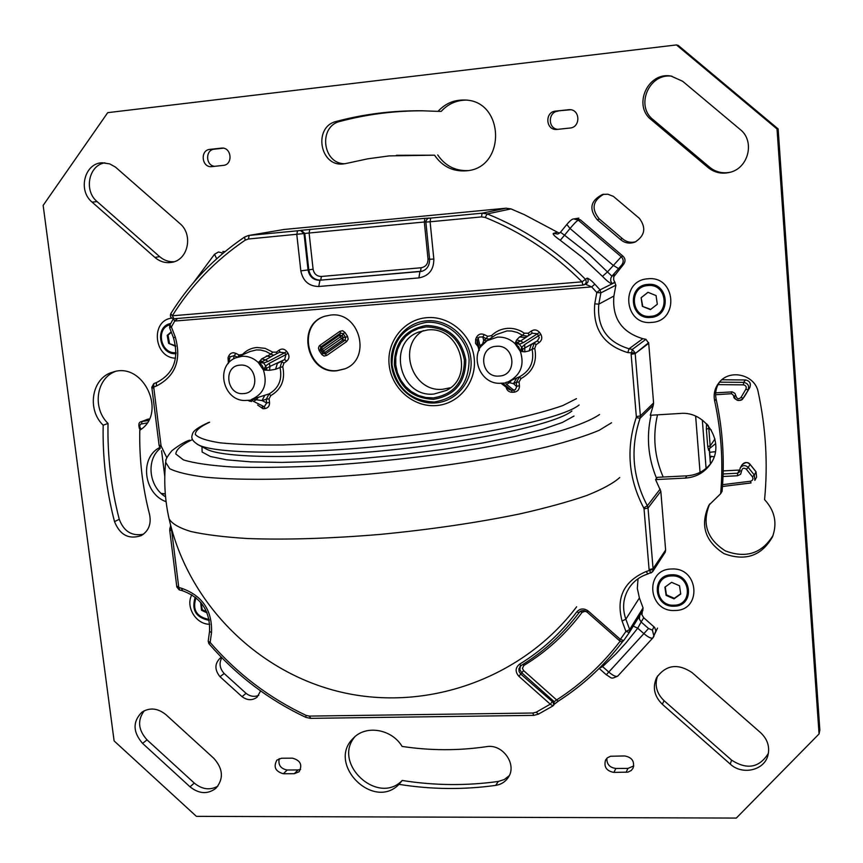 <?xml version="1.0" encoding="UTF-8"?>
<svg xmlns="http://www.w3.org/2000/svg" width="863" height="863" viewBox="0 0 863 863"><rect width="100%" height="100%" fill="white"/><g stroke="black" fill="none" stroke-linecap="round" stroke-linejoin="round"><path stroke-width="1.29" d="M778.135 128.9L819.85 730.098L819.052 733.949L736.322 818.07L196.397 816.355L114.11 740.918L43.15 205.394L107.724 112.654L676.452 44.93L678.21 45.405L778.135 128.9L777.024 128.975L676.452 44.93M819.052 733.949L777.024 128.975M144.261 710.756C137.239 720.292 138.166 730.001 147.055 739.871L194.283 783.065L190.033 786.819L142.568 743.377C132.826 732.04 132.589 721.651 141.856 712.234C149.741 707.272 157.778 708.091 165.966 714.693L213.851 758.35C223.139 768.804 223.83 778.782 215.944 788.264C207.746 794.478 199.105 794.003 190.033 786.819M217.843 786.193C209.936 790.508 202.082 789.462 194.283 783.065M682.611 81.251L740.109 129.418C755.308 141.079 748.523 168.414 729.613 172.406C721.608 174.24 714.445 172.643 708.145 167.616L651.252 119.709C632.601 105.588 647.843 71.543 671.058 76.073L682.611 81.251M730.314 172.212C722.601 173.765 715.729 172.115 709.699 167.282L653.162 119.687C634.995 105.922 649.17 72.697 671.953 76.224M657.552 675.999C654.445 685.222 656.614 693.453 664.057 700.67L731.587 760.12L730.26 764.1L662.309 704.262C654.262 696.29 652.352 687.423 656.581 677.671C665.934 664.834 677.757 663.129 692.029 672.557L760.648 732.719C767.509 739.224 769.947 746.754 767.951 755.319C764.338 770.454 742.299 775.481 730.26 764.1M768.404 753.313C759.375 767.79 747.099 770.066 731.587 760.12M174.002 261.769C168.684 261.996 163.884 260.281 159.612 256.624L97.131 201.618C83.635 190.755 88.63 165.232 104.865 162.827M154.941 257.454L92.104 202.125C77.551 190.464 84.617 162.891 102.352 162.783L109.709 163.884L115.469 167.098L179.763 223.431C193.539 234.52 188.166 260.097 171.737 262.341C165.577 263.355 159.979 261.726 154.941 257.454L159.612 256.624M279.213 758.663C278.015 764.985 280.669 768.76 287.174 770.001L298.026 769.947L294.294 773.701L283.388 773.755C275.394 771.5 273.237 766.937 276.904 760.087L281.554 758.243L292.481 758.167C300.421 760.346 302.633 764.866 299.116 771.738L294.294 773.701M300.583 769.462L298.026 769.947M624.618 755.956C631.921 757.272 634.747 761.317 633.118 768.07L631.263 770.476L627.951 772.137L613.873 772.407C606.452 770.983 603.679 766.862 605.556 760.044L607.401 757.79L610.605 756.247L624.618 755.956M633.766 765.945L627.973 768.394L615.88 768.458C609.688 767.617 606.678 764.219 606.872 758.264M214.736 166.322C205.556 165.75 205.146 149.763 214.315 149.18L223.334 148.188M209.882 149.385L221.748 148.091C231.683 147.217 233.215 164.779 223.28 165.394L211.629 166.645C201.672 167.756 199.871 150.076 209.882 149.385L214.315 149.18M570.702 109.741L555.621 111.1L569.494 109.633C580.314 109.364 580.767 127.368 569.979 128.037L556.592 129.461C545.61 130.291 544.607 111.866 555.621 111.1M557.94 129.342C547.703 128.792 547.843 111.802 558.113 111.133M260.604 690.939L257.001 697.25C252.244 700.659 247.25 700.465 242.028 696.657L220.011 676.721C214.52 669.882 214.563 663.69 220.151 658.124L221.413 657.315M258.771 695.33C254.412 697.153 250.173 696.495 246.063 693.345L224.164 673.518C219.687 668.447 218.9 663.183 221.802 657.714M620.249 239.342L597.153 219.666C588.642 208.975 590.486 200.54 602.687 194.391L607.832 194.207L613.41 196.397L639.418 218.393C646.398 227.897 644.909 235.793 634.974 242.104C629.526 244.035 624.618 243.118 620.249 239.342L622.331 238.566L599.375 219.019C591.101 209.019 592.579 200.745 603.798 194.186M635.955 241.662C630.842 243.086 626.311 242.05 622.331 238.566M225.027 251.597L222.827 251.467M559.418 233.258L524.424 214.693L510.972 208.9L506.052 208.199L283.927 229.493L248.49 235.502L244.52 237.088L245.211 240.151C215.459 260.324 191.165 285.534 172.32 315.782L170.788 313.668C169.795 316.613 170.852 318.307 173.948 318.76L172.32 315.782L582.05 281.834L587.153 278.123C588.771 280.389 588.437 282.287 586.171 283.841L582.978 285.081L582.05 281.834C553.69 253.506 521.392 232.039 485.179 217.433L481.554 216.904L430.108 221.78L430.691 218.091L424.909 218.328L301.198 230.324L304.768 233.431L304.024 233.571L300.443 230.453L301.198 230.324M648.706 343.312L653.593 402.967L640.368 415.89L635.19 353.593L648.706 343.312L645.956 339.31L642.827 338.695C621.673 332.298 612.018 318.08 613.895 296.031L615.88 285.211L613.647 279.644L613.744 276.796L623.701 264.164C625.632 261.316 625.405 258.663 623.032 256.192L580.4 219.828L575.416 218.717M654.564 634.176L655.858 630.853L654.672 627.477L643.722 617.746L641.144 622.018L639.321 618.954L639.753 615.546M642.342 611.338L641.921 614.715L643.722 617.746M642.762 610.659L643.064 607.886L639.397 597.951L625.848 619.181L629.677 629.548L643.064 607.886M638.027 578.782L637.326 588.404L639.397 597.951M648.685 342.676L635.19 353.593L631.133 354.272L636.333 416.646L640.368 415.89L640.066 418.275L653.291 405.243L653.593 402.967M663.528 553.528L665.211 552.244L665.653 550.022L653.064 568.685L665.653 550.022M636.333 416.646L636.214 417.595L640.066 418.275C630.055 448.307 632.482 477.466 647.336 505.75L648.027 508.027L660.821 491.263L655.578 479.591L657.39 477.325L686.97 475.826C696.98 475.103 705.039 470.853 711.123 463.043M660.821 491.263L665.578 549.407M653.291 405.243L650.281 415.276L680.184 413.453C706.333 410.712 725.859 443.506 710.4 464.165C704.284 472.665 695.934 477.315 685.33 478.091L655.578 479.591M159.817 447.476C139.256 457.563 143.56 493.712 166.095 501.705M160.302 448.361C145.815 459.763 148.824 486.732 165.567 496.851M714.64 400.874C713.291 393.981 714.844 387.8 719.289 382.331C730.055 368.533 755.222 374.758 758.199 392.115C765.891 428.059 768.016 463.895 764.575 499.623C774.791 510.713 777.444 523.107 772.514 536.808C761.587 555.945 745.405 561.554 723.971 553.615C704.909 541.209 699.904 525.049 708.944 505.135L720.648 493.712C723.377 462.816 721.371 431.867 714.64 400.874L716.117 399.062C722.806 429.871 724.791 460.626 722.072 491.338L720.648 493.712M486.387 746.678C502.741 743.453 517.638 764.791 508.059 777.736C505.114 782.007 500.982 784.553 495.664 785.395C463.388 789.85 431.166 789.505 399.03 784.348C373.388 810.983 326.57 763.982 353.118 738.437C365.405 724.629 391.586 728.771 402.093 746.419C430.195 750.681 458.285 750.767 486.387 746.678M149.579 514.564C151.446 524.046 148.663 531.058 141.219 535.621C128.835 539.709 119.935 535.038 114.52 521.619C106.289 489.947 102.503 457.8 103.172 425.2C86.429 409.267 91.92 377.649 112.665 372.19C143.355 360.961 167.767 413.334 139.795 430.206C139.18 458.706 142.438 486.829 149.579 514.564M346.505 163.409L343.258 163.948C319.58 166.937 313.01 126.537 336.441 121.403C364.057 114.056 392.525 110.518 421.824 110.777L438.016 111.359C445.092 103.679 453.744 99.892 463.97 100.022C504.704 99.601 506.646 168.285 466.322 170.809C452.935 171.759 442.341 166.548 434.542 155.178L389.181 155.901L367.627 158.835L346.505 163.409M773.043 535.459C761.835 553.507 745.945 558.652 725.362 550.885C706.937 539.062 701.716 523.409 709.72 503.938M716.117 399.062C714.844 392.643 716.15 386.786 720.044 381.511M509.224 775.686L504.348 779.505L498.329 781.447C466.225 785.902 434.186 785.567 402.212 780.465C377.843 805.966 331.921 763.28 354.93 736.711M143.431 534.229C131.877 536.408 123.83 531.425 119.267 519.299C111.09 487.811 107.346 455.847 108.026 423.431C92.222 408.307 96.149 378.63 115.124 371.565M396.441 155.286L434.542 155.178M438.016 111.359L441.198 111.392C447.821 104.175 455.912 100.421 465.491 100.108M467.822 170.604C455.114 170.971 445.081 165.739 437.735 154.941M345.103 163.711C322.471 164.38 317.951 126.192 340.195 121.37C367.153 114.218 394.909 110.691 423.474 110.798M402.212 780.465L399.03 784.348M108.026 423.431L103.172 425.2M566.84 224.499L570.022 228.479L564.521 235.211L560.529 232.244M623.701 264.164L621.867 264.812L611.91 276.171L589.914 255.114L564.521 235.211L560.26 240.27C554.823 236.43 552.514 234.143 553.323 233.42L557.843 234.046L560.411 232.384M614.823 274.779L611.91 276.171L610.821 278.199L610.724 281.068L612.029 283.625C610.443 283.69 607.239 281.262 602.45 276.354L582.191 257.239L560.26 240.27M580.4 219.828L578.318 220.184L621.22 256.775L607.476 271.921L602.45 276.354M613.895 296.031L598.803 304.164L594.747 303.841L596.808 292.525L591.684 286.894L594.855 284.175C591.543 280.637 588.976 278.62 587.153 278.123M321.726 347.638L321.295 350.302L322.341 351.888L324.909 352.46L323.485 350.971L322.341 351.888L322.773 353.399L325.34 353.97L326.764 355.448L324.003 356.052L321.888 354.65L322.773 353.399L320.313 349.655L320.745 346.991L320.044 345.232L319.159 346.085L318.436 348.091L319.181 350.561L322.438 349.396L323.485 350.971L343.204 337.314L342.158 335.718L339.569 335.157L321.726 347.638L322.438 349.396L340.292 336.904L339.569 335.157L340.572 333.107L343.15 333.679L345.017 332.492L342.633 330.734L339.849 331.36L340.572 333.107L320.745 346.991L321.726 347.638M345.017 332.492L347.487 336.257L345.632 337.433L343.15 333.679L342.158 335.718L340.292 336.904L342.762 340L324.909 352.46L325.34 353.97L345.178 340.119L342.762 340L343.204 337.314L345.632 337.433L345.178 340.119L346.602 341.619L326.764 355.448M325.362 316.085C296.246 324.348 307.314 374.175 337.314 370.572L344.909 368.803M633.28 626.085L637.714 628.21L641.144 622.018L648.545 628.501L606.311 674.769L599.149 668.447M601.77 665.805L602.601 666.624L615.999 653.82L626.053 642.827L637.714 628.21L644.143 633.841C648.458 637.423 651.382 638.771 652.892 637.876L617.768 676.074C616.171 677.067 613.237 675.783 608.954 672.223L602.601 666.624L599.181 668.415M477.066 342.611L477.217 340.313L475.675 339.191L476.592 337.131C478.447 334.121 481.015 333.28 484.283 334.617L487.703 336.29L486.225 338.62L489.353 339.148M477.077 342.654L478.911 350L479.127 347.908L477.217 340.313L479.105 337.055L482.805 336.937L484.283 334.617M529.116 335.114L528.21 333.237L524.326 333.194C519.138 329.58 513.463 327.972 507.293 328.372C501.133 328.922 495.858 331.349 491.479 335.675L487.703 336.29M527.369 336.203L522.568 335.329L524.326 333.194M528.21 333.237L531.317 331.058L532.169 333.204L537.433 333.798L539.515 332.395L540.831 334.305C542.493 337.562 541.953 340.302 539.202 342.525L536.085 344.693L534.283 343.053L532.104 349.202L534.769 348.382L536.085 344.693M532.137 333.237L520.616 340.971L523.366 342.622L537.433 333.798L539.289 337.66L537.39 340.885L539.202 342.525M519.073 381.942L519.429 385.761L516.678 386.225L516.322 382.406L519.073 381.942L520.972 378.587C532.719 372.082 537.315 362.018 534.769 348.382M519.429 385.761C519.526 389.321 517.843 391.457 514.402 392.158L512.169 392.298L511.619 390.378L515.308 389.731L516.721 386.635L513.517 383.657L516.322 382.406L519.504 376.797L520.972 378.587M502.039 383.852L504.305 384.564L511.619 390.378L509.224 389.537M228.026 363.765L229.288 358.835L228.037 357.746L228.339 362.492M228.037 357.746L228.835 355.772L230.087 356.861L234.261 355.632L235.869 353.388L239.062 354.995L237.951 356.861M277.012 353.55L276.354 352.19L272.762 352.136L265.157 348.361L256.937 347.476C251.273 347.972 246.473 350.292 242.535 354.413L239.062 354.995M273.765 355.232L270.885 354.197L272.762 352.136M276.354 352.19L279.159 350.119L279.795 352.093M279.644 352.223L284.65 352.773L286.743 351.414C284.434 348.814 281.899 348.382 279.159 350.119M286.743 351.414L288.005 353.247L285.912 354.607L284.682 359.558L286.699 361.112L283.884 363.183L281.867 361.629L280.022 367.509L282.762 366.71L283.884 363.183M269.105 398.803L269.526 402.46L266.689 402.924L266.268 399.267L269.105 398.803L270.777 395.588C281.446 389.396 285.437 379.774 282.762 366.71M269.526 402.46C269.698 405.88 268.199 407.919 265.049 408.577L262.988 408.706L262.223 406.872L264.283 406.743L266.689 402.924L262.018 400.572L266.268 399.267L269.073 393.895L270.777 395.588M174.046 318.738L582.978 285.081L174.046 318.738M711.5 456.203L710.001 458.167M486.926 340.756L483.679 340.249L486.225 338.62L482.805 336.937L483.679 340.249L482.676 343.787L480.055 345.826L480.723 346.98M524.833 351.856L529.073 350.917L531.241 344.79L537.39 340.885L522.644 349.213L521.737 347.271L524.704 344.564L524.833 351.856L520.357 351.424L518.749 346.872L514.995 343.614L516.635 339.936L519.504 337.002L522.568 335.329L517.358 332.492L511.673 331.036L507.002 330.917L496.171 334.617L487.023 340.691L481.381 346.095M525.373 337.444L519.504 337.002M529.073 350.917L532.104 349.202C534.434 361.651 530.238 370.853 519.504 376.797L512.902 379.688M514.402 392.158L513.863 390.227L506.581 384.413L509.397 382.676L513.517 383.657L516.71 378.016M260.346 360.583L258.296 362.546C253.549 358.048 248.102 355.966 241.953 356.3L235.664 357.875L249.86 351.575L256.43 349.925L260.745 350.054L266.02 351.468L270.885 354.197L261.705 358.868L260.346 360.583L262.363 361.532L258.296 362.546C261.759 364.197 263.474 366.689 263.431 370.022L269.547 370.303L275.588 369.267L280.022 367.509C282.471 379.44 278.825 388.231 269.073 393.895L251.521 399.493M270.788 356.786L266.43 355.923M272.341 356.02L265.513 359.871L261.705 358.868M268.015 361.468L265.513 359.871L262.363 361.532L263.647 362.989L258.296 362.546L263.431 370.022L265.696 365.977L263.647 362.989L268.015 361.468L284.65 352.773L285.912 354.607L269.299 363.323L265.696 365.977L266.818 370.011M275.588 369.267L277.401 363.399L284.682 359.558L269.99 366.387L269.299 363.323M265.049 408.577L264.283 406.743L253.582 401.414L256.214 399.752L262.018 400.572L264.855 395.168M714.079 456.829L709.861 456.29M483.388 343.69L482.395 344.779M516.063 341.651L518.134 342.643L521.737 347.271L520.357 351.424L514.995 343.614L520.616 340.971L516.635 339.936M501.77 383.14L501.597 383.183C479.138 385.772 467.563 352.309 487.023 340.691L497.412 337.142C504.1 336.775 509.957 338.932 514.995 343.614L519.591 344.154L523.366 342.622M508.285 381.683L507.638 382.212L509.397 382.676L511.64 380.238M505.75 382.514L507.174 382.082M513.463 379.44L509.084 381.349C520.842 374.725 524.596 364.747 520.357 351.424L522.644 349.213L522.827 351.489M501.748 383.172L501.176 383.204M269.547 370.303L269.99 366.387L263.431 370.022C267.81 384.111 263.819 393.938 251.446 399.515L251.845 399.396M255.114 398.372L253.668 399.364L256.214 399.752L258.404 397.282M251.306 399.558L251.64 400.087L253.668 399.364L251.413 399.526M708.243 425.642L706.549 423.744L706.365 429.051L707.714 446.451L710.173 445.955L709.936 448.231L715.697 443.582L709.915 448.231M708.275 425.675L708.825 428.566L711.339 430.054M706.365 429.051L708.825 428.566L710.173 445.955L714.942 438.987M423.345 330.605C396.387 345.675 412.19 392.838 442.859 389.245L450.421 387.724M173.409 318.857L174.714 321.047L171.392 326.958L169.795 325.027L169.623 327.757L171.392 326.958L175.275 337.045L173.495 337.821L169.623 327.757M177.638 318.447L174.714 321.047L591.684 286.894L585.438 284.186M336.786 370.788L344.65 368.922C372.126 359.084 359.86 311.219 330.712 315.06L325.092 316.171C295.696 324.164 306.602 374.413 336.786 370.788M552.115 701.964L550.26 704.186L552.946 705.912L553.679 705.211L553.215 702.406L520.745 674.068L521.727 672.784L519.871 669.612L520.346 666.139M576.764 611.889L579.03 612.676C580.411 610.314 583.118 610.141 587.164 612.18L587.218 612.083C584.175 609.925 581.446 610.13 579.03 612.676L579.03 612.676C562.935 634.219 543.636 651.845 521.133 665.535L519.397 664.305C541.694 650.724 560.821 633.248 576.764 611.889C580.141 608.318 583.971 608.037 588.242 611.058L587.164 612.18L619.246 640.454C620.799 642.007 622.266 642.05 623.658 640.573L629.354 632.46L625.923 631.425L629.677 629.548L629.429 632.331L623.658 640.573L620.368 639.354L619.289 640.335M622.363 641.932C604.262 665.632 582.924 685.351 558.361 701.101L558.285 701.177C582.881 685.405 604.251 665.653 622.385 641.91L622.892 641.241L622.385 641.91L620.184 641.123M554.467 704.014L558.178 701.22M522.924 664.456L523.83 665.502L522.428 668.329L523.604 670.605L521.727 672.784L553.895 701.392L554.359 704.197L558.285 701.177L556.624 699.947C581.015 684.294 602.201 664.693 620.173 641.133L620.109 641.069M553.215 702.406L556.624 699.947L523.604 670.605M709.548 452.309L715.395 451.694M191.877 594.758C185.135 606.624 196.041 624.585 209.774 624.251M200.615 602.277L201.521 610.281L207.088 612.87M201.521 610.281L202.298 609.763L206.624 611.77M201.036 602.773L202.298 609.763M171.705 318.123C150.194 320.605 153.905 357.886 175.577 358.177M171.208 331.888L167.185 335.394L168.619 343.366L175.728 346.397M168.619 343.366L175.642 345.804M167.185 335.394L168.026 335.157L169.45 343.118M171.349 332.255L168.026 335.157M671.576 569.008C644.186 569.062 647.843 612.309 674.952 610.486C702.396 610.745 698.965 567.034 671.576 569.008M671.619 582.331L664.909 587.142L666.096 595.384L673.992 598.846L680.724 594.057L679.537 585.783L671.619 582.331M666.096 595.384L666.409 594.844L674.294 598.296L680.68 593.755M673.992 598.846L674.294 598.296M665.265 586.883L666.409 594.844M647.94 278.803C619.958 280.119 623.798 325.588 651.5 322.417C679.537 321.435 675.923 275.448 647.94 278.803M647.973 292.309L641.123 297.692L642.352 306.333L650.432 309.623L657.304 304.261L656.074 295.588L647.973 292.309M642.352 306.333L650.734 309.386M641.123 297.692L642.708 306.117M648.027 292.33L641.479 297.476M147.055 739.871L142.568 743.377M651.252 119.709L653.162 119.687M709.699 167.282L708.145 167.616M664.057 700.67L662.309 704.262M97.131 201.618L92.104 202.125M287.174 770.001L283.388 773.755M626.042 772.353L627.973 768.394M613.873 772.407L615.88 768.458M222.233 148.08L221.262 148.123M570.594 109.73L568.383 109.687M242.028 696.657L246.063 693.345M220.011 676.721L224.164 673.518M597.153 219.666L599.375 219.019M685.33 478.091L686.97 475.826M498.329 781.447L495.664 785.395M119.267 519.299L114.52 521.619M340.195 121.37L336.441 121.403M556.732 232.406L553.323 233.42M618.34 268.479L613.054 265.232L570.022 228.479C574.078 223.636 576.851 220.863 578.318 220.184L573.852 218.932C572.396 218.771 570.033 220.648 566.743 224.563L560.432 232.298L557.843 234.046M623.032 256.192L621.22 256.775C623.615 259.267 623.83 261.942 621.867 264.812M614.941 282.179L612.029 283.625M582.978 285.081L584.197 284.768C586.473 283.204 586.797 281.284 585.179 279.008C556.495 250.378 523.852 228.684 487.228 213.938L510.972 208.9M594.855 284.175L600.033 289.871L615.082 282.341M319.181 350.561L321.64 354.305M339.849 331.36L320.044 345.232M347.487 336.257L348.188 339.191L346.602 341.619M426.139 325.491C404.866 329.569 394.283 342.762 394.38 365.071C398.879 386.991 411.953 398.404 433.593 399.321C454.898 395.599 465.632 382.482 465.793 359.957C461.252 337.681 448.037 326.192 426.139 325.491M433.442 397.897C453.916 394.315 464.24 381.705 464.391 360.054C460.033 338.652 447.325 327.616 426.29 326.937L418.728 328.425L411.759 331.619L405.707 336.354L400.885 342.374L397.519 349.396L395.783 357.055L395.75 364.973L397.411 372.751L400.691 380.022L405.427 386.419L411.381 391.629L418.275 395.394L425.75 397.519L433.442 397.897M165.728 459.914L165.858 460.928M147.034 422.946L140.572 424.154L139.633 426.074L140.259 427.886L139.493 428.782C138.253 424.488 138.814 422.126 141.198 421.694L148.695 418.987M148.501 420.518L141.985 421.489L147.756 419.213M141.543 423.755L141.985 421.489L141.198 421.694M140.259 427.886L141.252 429.148M165.297 493.852L161.198 493.42L165.318 494.068M156.408 382.611L153.808 383.604L153.679 387.088L151.791 387.293L151.899 387.929L153.83 388.005L153.679 387.088L156.3 386.085L156.451 382.589M629.494 632.223L642.881 610.454M647.606 574.003C639.915 576.56 633.83 581.079 629.364 587.584C623.14 597.369 621.975 607.897 625.848 619.181L622.083 621.047L625.923 631.425L620.368 639.354L588.242 611.058M649.095 569.612L644.035 508.89L648.027 508.027L653.064 568.685L649.095 569.612L650.821 573.054L652.687 571.64L653.14 569.321L646.16 571.522L647.865 573.917M644.035 508.89L643.755 507.973L647.336 505.75L660.152 489.073M651.069 415.222C646.236 436.786 648.07 457.832 656.57 478.35M642.827 338.695L629.051 348.771L632.32 349.418L631.133 354.272M645.956 339.31L632.32 349.418L635.168 352.935L627.833 352.622L629.051 348.771C606.969 342.061 596.894 327.196 598.803 304.164L600.864 292.87L615.88 285.211M600.033 289.871L600.864 292.87L596.808 292.525L600.033 289.871M478.059 346.581L475.524 343.334L475.675 339.191M480.055 345.826L478.134 338.253L476.592 337.131M492.514 337.045L491.479 335.675M531.317 331.058C534.337 329.235 537.077 329.688 539.515 332.395M524.704 344.564L540.831 334.305M512.169 392.298C508.814 392.115 506.786 390.356 506.074 387.045M228.512 363.183L230.087 356.861L228.069 363.711M228.835 355.772C230.475 352.902 232.816 352.104 235.869 353.388M234.035 358.684L233.463 358.922L234.261 355.632L237.282 357.163M288.005 353.247C289.623 356.376 289.181 358.997 286.699 361.112M262.988 408.706L257.627 405.027M283.927 229.493L248.49 235.502L244.52 237.088C214.412 257.53 189.838 283.053 170.788 313.668M506.052 208.199L482.061 213.193L430.691 218.091M485.179 217.433L487.228 213.938L482.061 213.193L481.554 216.904M300.831 270.863L308.037 269.936C309.439 276.743 313.409 280.216 319.957 280.335L318.738 286.494C308.911 286.3 302.935 281.09 300.831 270.863L296.786 234.423L297.541 230.799L249.213 235.405L248.382 239.008L245.211 240.151M297.541 230.799L300.443 230.453M309.839 229.321L309.094 232.924L313.096 269.213L308.037 269.936L304.024 233.571L248.382 239.008M429.084 218.177L428.771 218.231C428.933 217.109 425.33 220.637 425.88 222.061L430.108 221.78L433.83 259.073L429.601 259.245C429.612 265.534 427.077 269.547 421.975 271.273L419.893 271.662L418.911 277.908C428.889 275.998 433.862 269.72 433.83 259.073M318.738 286.494L418.911 277.908M663.183 477.034C654.424 456.861 652.525 436.128 657.509 414.833M695.654 416.193L700.044 472.363M479.127 347.908L479.299 350.378M504.305 384.564L501.867 383.215L505.513 382.967L506.581 384.413M247.109 400.324L246.85 400.367C223.905 402.967 214.11 366.322 235.664 357.875M251.5 401.554L248.285 400.313L251.64 400.087L253.582 401.414M313.096 269.213C314.067 273.959 316.84 276.387 321.414 276.462L421.112 267.757L420.529 271.478L320.691 280.141C314.154 280.022 310.184 276.559 308.781 269.763L304.768 233.431L424.316 221.996L424.909 218.328M421.112 267.757C425.739 266.861 428.048 263.949 428.026 259.019L429.558 258.9M425.869 221.867L424.316 221.996L428.026 259.019M429.698 218.059L428.771 218.231M321.414 276.462L320.691 280.141L422.287 271.176M702.331 420.044L706.085 468.382M709.267 449.181L710.217 461.597M710.238 461.845L710.432 463.938M707.714 446.451L708.609 450.335L709.386 448.544L710.486 463.873M708.609 450.335L708.987 448.954M499.159 376.052C517.929 375.524 515.017 344.208 496.333 346.3C477.595 346.991 480.605 378.059 499.159 376.052M243.431 393.604C260.691 393.14 257.228 363.194 240.087 365.135C222.859 365.739 226.408 395.47 243.431 393.604M715.686 392.827L732.266 391.888L734.909 393.355L735.988 396.139L734.003 395.88L731.608 393.711L731.241 391.834M718.048 384.618L743.388 384.855C745.88 385.362 746.722 386.807 745.902 389.159L740.993 397.465C738.685 399.45 737.013 399.008 735.988 396.139M719.559 382.147L743.626 382.374L743.388 384.855M745.902 389.159L748.059 389.957C749.494 385.804 748.005 383.28 743.626 382.374L745.449 379.979C749.796 380.874 751.263 383.388 749.839 387.498L744.974 395.707M745.503 379.979L721.91 379.763L745.481 379.957C749.677 380.82 751.134 383.334 749.839 387.498L743.151 398.242L740.993 397.465M749.839 387.498L742.914 398.609C740.745 402.816 732.018 398.577 734.003 395.88L731.608 393.711L715.621 394.725L731.576 393.69M723.118 473.97L737.606 473.226L739.462 470.055L723.194 470.896L739.58 470.044M722.601 484.672L750.508 481.22L751.004 482.967L722.471 486.484L750.961 482.946M723.032 476.495L737.531 475.761L737.606 473.226L739.364 472.18L739.634 470.95M739.364 472.18L740.217 467.919L739.613 470.907L741.576 471.015C742.169 468.102 743.744 467.487 746.322 469.17L752.363 476.732C753.507 478.943 752.892 480.443 750.508 481.22M741.576 471.015L740.627 474.262L737.531 475.761M744.737 396.074L742.914 398.609C738.696 401.791 735.729 400.885 734.014 395.912M746.322 469.17L748.275 467.476C745.373 464.877 742.676 465.028 740.217 467.919L742.051 464.801C744.499 461.932 747.164 461.781 750.044 464.348L750.001 464.294M752.363 476.732L754.316 475.028L748.275 467.476L750.044 464.348L755.988 471.781M756.571 477.11L754.855 480.346L754.316 475.028L756.031 471.834L756.571 477.11L756.042 471.791L750.055 464.294C748.21 461.899 745.546 462.072 742.051 464.801M434.003 394.035L446.29 390.464C475.222 376.829 459.591 325.739 427.465 329.99L418.609 332.082C386.43 343.517 400.13 397.951 434.003 394.035M427.379 329.99L418.609 332.082M426.3 322.352C403.355 326.764 391.942 340.993 392.05 365.049C396.915 388.674 411.004 400.993 434.337 401.996C457.314 397.994 468.911 383.841 469.094 359.537C467.174 338.048 446.969 320.551 426.3 322.352M426.786 320.799C405.427 322.331 389.008 343.064 391.457 364.855C393.582 386.667 413.884 404.467 435.06 402.956C456.268 401.77 473.237 381.295 470.939 359.148C468.954 336.98 448.102 318.932 426.786 320.799M426.948 317.66C404.078 319.321 386.527 341.521 389.148 364.833C391.424 388.177 413.14 407.217 435.804 405.61C458.501 404.359 476.689 382.449 474.24 358.728C472.115 334.984 449.774 315.653 426.948 317.66M151.899 387.929L159.094 445.34L161.014 445.491L153.83 388.005M169.731 530.324L171.661 530.594L178.673 586.667L176.742 586.322L169.731 530.324L169.892 528.178L171.726 529.731L171.661 530.594M159.094 445.34L159.752 447.347L161.295 446.344L161.014 445.491M170.151 527.897L170.658 525.362M166.839 457.768L161.295 446.344M179.601 589.796L178.673 586.667M182.384 590.486L181.532 588.242L176.786 586.926L179.202 589.882L181.985 590.572C201.111 597.39 210.302 610.993 209.547 631.371L208.188 641.187L208.922 643.701L210.151 642.46L208.188 641.187M170.065 324.833L173.312 318.749M156.3 386.085C175.405 376.3 181.726 359.957 175.275 337.045M181.532 588.242C202.395 595.632 212.395 610.432 211.521 632.622L209.547 631.371M211.521 632.622L210.151 642.46C237.142 673.625 269.127 697.94 306.095 715.384L309.332 716.096L532.892 713.021L533.668 715.373L538.48 714.165L536.203 712.202L550.26 704.186L518.857 676.268L520.745 674.068L519.084 671.608L518.879 668.749L520.982 665.632M208.922 643.701C236.16 675.168 268.447 699.71 305.782 717.336L306.095 715.384M310.745 718.189L309.332 716.096M538.631 714.025L552.946 705.923L554.359 704.197M532.892 713.021L536.203 712.202M646.16 571.522C623.906 581.069 615.88 597.584 622.083 621.047M636.214 417.595C625.891 448.641 628.404 478.771 643.755 507.973M594.747 303.841C592.665 329.019 603.69 345.286 627.833 352.622M653.938 626.7L652.406 630.152L648.545 628.501M657.509 628.124L652.892 637.876L653.938 636.279L652.406 630.152M617.951 675.794L617.768 676.074C610.486 679.44 612.385 678.296 606.311 674.769M223.215 253.107L218.468 251.996L214.52 254.272L216.678 258.781M222.233 253.226L221.964 254.164M519.397 664.305C515.243 667.833 515.06 671.824 518.857 676.268M580.4 611.414L582.147 612.299C565.923 633.981 546.495 651.716 523.83 665.502M585.535 611.144L582.147 612.299M619.71 477.552C613.334 483.291 602.298 489.289 586.613 495.545C568.318 501.845 546.063 507.962 519.85 513.906C477.207 522.687 430.637 529.526 380.13 534.413C329.957 538.588 285.707 539.958 247.357 538.523C224.197 537.077 205.34 534.736 190.777 531.489C178.9 527.811 171.661 523.55 169.062 518.717L169.062 518.717C188.339 604.424 259.159 674.532 344.941 693C430.756 711.403 523.873 676.646 576.635 606.786M611.522 422.784L599.084 430.346C586.311 435.718 568.997 441.22 547.153 446.829C500.109 457.983 433.916 468.188 367.595 474.24C301.575 479.86 242.233 480.756 205.297 477.174C188.684 475.049 176.829 472.234 169.72 468.717L165.642 462.298M599.558 414.499C591.942 419.763 578.437 425.362 559.019 431.306C536.355 437.304 509.181 443.086 477.509 448.631C426.106 456.764 373.755 462.492 320.432 465.837C287.163 467.39 257.897 467.768 232.654 466.991C210.464 465.567 194.067 463.194 183.431 459.882L175.793 453.981C176.16 449.472 181.737 444.65 192.525 439.515M574.003 416.063L562.331 422.482L542.59 429.353L515.319 436.376L481.586 443.194L442.946 449.418L401.403 454.715L359.202 458.771L318.652 461.371L281.899 462.406L250.777 461.867L226.635 459.828L210.313 456.473L202.125 452.029L201.974 446.754M571.899 411.015C557.131 423.366 480.432 440.615 391.511 449.903C302.6 459.267 223.744 458.296 206.721 449.256L205.804 448.771M197.444 444.359L198.404 444.866C215.728 454.111 297.962 454.984 391.015 445.189C484.067 435.47 564.068 417.616 579.105 405.006M576.462 398.674L562.849 405.556C548.792 410.508 529.958 415.545 506.333 420.659C455.729 430.756 387.196 439.375 325.89 443.215L283.237 444.952C257.659 445.179 236.602 444.477 220.043 442.827C206.494 440.702 198.253 437.897 195.308 434.423C195.351 430.669 200.13 426.592 209.644 422.201M195.254 597.131C191.241 609.807 195.804 617.53 208.965 620.314L209.278 620.292M195.998 597.725C192.19 609.558 196.44 616.786 208.738 619.397L209.094 619.375M169.935 324.747C155.211 328.555 160.896 354.531 176.009 352.633L176.106 352.622M170.637 323.474C154.11 326.516 159.385 355.491 176.074 353.636M674.122 606.204C694.909 606.376 692.288 573.312 671.565 574.79C650.81 574.801 653.561 607.595 674.122 606.204M673.992 605.211C693.367 605.362 690.918 574.553 671.608 575.934C652.266 575.934 654.823 606.516 673.992 605.211M650.594 317.433C671.824 316.667 669.073 281.877 647.908 284.402C626.7 285.373 629.591 319.849 650.594 317.433M650.454 316.343C670.249 315.621 667.671 283.204 647.951 285.556C628.188 286.451 630.875 318.598 650.454 316.343M578.846 218.123L573.852 218.932M161.575 450.788L164.79 476.452M139.493 428.782L140.324 429.839M629.354 632.45L642.827 610.562M665.211 552.244L652.687 571.64L647.757 574.014C639.968 576.538 633.841 581.069 629.364 587.584M709.85 456.236L714.111 456.754M532.32 333.107L525.297 337.487M509.353 389.645L500.939 383.215M280.151 351.91L270.141 357.12M425.88 222.061L429.601 259.245M247.584 400.303L250.076 401.284M176.742 586.322L176.786 586.926M173.495 337.821C179.321 358.986 173.636 373.906 156.43 382.6L153.808 383.604L151.791 387.293M305.782 717.336L310.4 718.35L533.668 715.373M193.592 282.471L214.52 254.272M579.03 612.676C562.913 634.251 543.593 651.889 521.058 665.6L519.806 666.711M169.062 518.717C164.941 500.249 163.787 481.608 165.588 462.784C166.408 460.626 164.024 460.367 171.888 450.713C179.051 445.146 184.952 441.629 189.58 440.184M205.793 448.76L198.404 444.866C193.28 441.813 191.144 438.782 191.985 435.761C192.978 433.075 191.435 430.432 208.727 422.417"/></g></svg>
